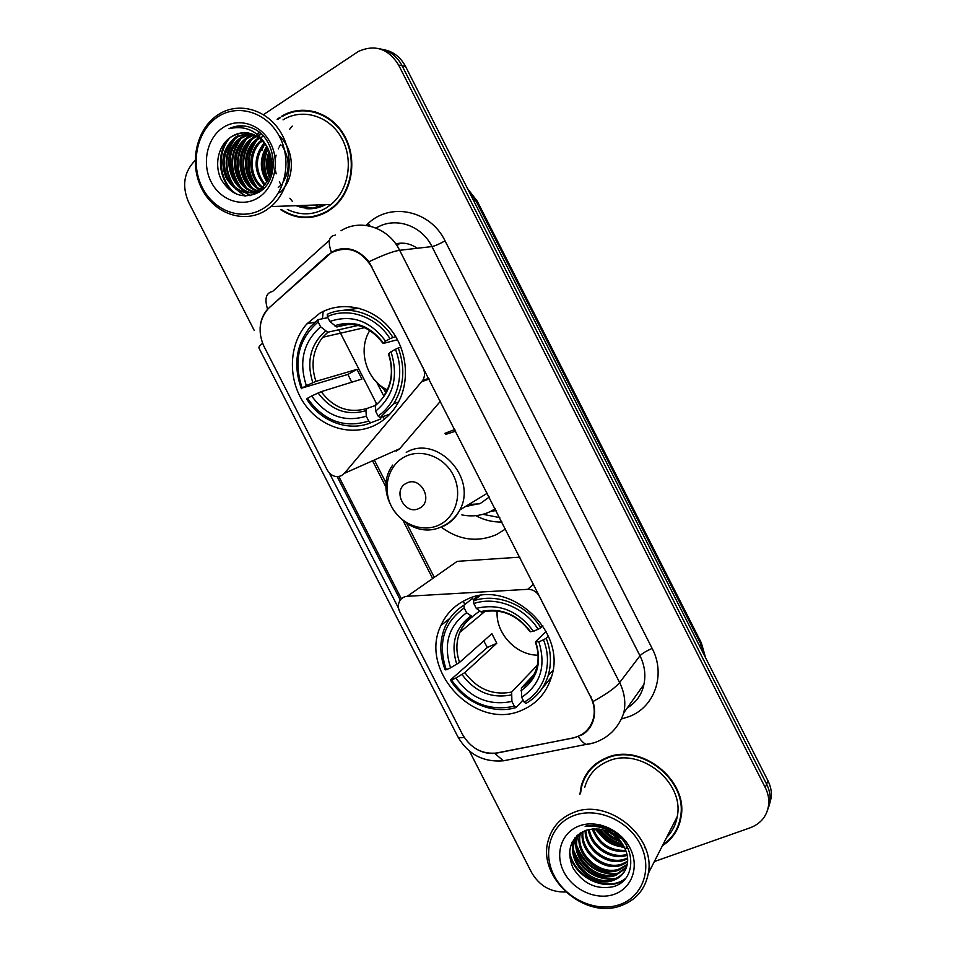 <?xml version="1.0" encoding="UTF-8"?>
<svg xmlns="http://www.w3.org/2000/svg" width="956" height="956" viewBox="0 0 956 956"><rect width="100%" height="100%" fill="white"/><g stroke="black" fill="none" stroke-linecap="round" stroke-linejoin="round"><path stroke-width="1.43" d="M396.154 451.22L399.739 448.699L440.465 401.185M423.544 367.976L423.114 368.108C425.109 372.422 424.978 376.521 422.731 380.416L344.375 473.34L341.579 475.598C335.759 477.857 330.979 476.016 327.263 470.089L263.964 346.359C257.618 332.043 259.124 319.4 268.457 308.394L331.111 252.838C347.363 245.298 360.77 249.839 371.322 266.449L371.8 266.389M465.978 599.866C454.518 605.327 446.177 613.848 440.955 625.439C418.226 670.933 476.004 731.782 522.239 710.057C536.639 703.771 546.318 692.933 551.277 677.529C567.852 630.852 508.222 577.305 465.978 599.866M319.698 313.329L306.912 323.845C288.509 344.495 287.577 379.592 304.295 403.671C320.846 427.894 352.513 437.334 376.437 424.464C384.312 420.21 390.825 414.163 395.951 406.336C410.518 384.121 408.104 350.374 390.048 328.589C372.099 306.685 341.615 300.363 319.698 313.329M499.773 517.602L482.971 514.316M505.557 528.967L496.57 534.559C477.426 542.661 459 540.2 441.278 527.174M475.741 515.654C484.083 520.136 492.842 522.263 502.02 522.024M590.629 696.96L539.351 596.305C536.675 591.621 532.779 589.302 527.676 589.326L407.256 596.293C403.707 596.604 401.114 598.313 399.441 601.42C397.923 604.73 398.019 608.171 399.739 611.744L462.537 734.507C470.89 748.56 482.589 754.702 497.61 752.922L572.811 737.996C583.542 735.487 590.414 728.962 593.425 718.41C595.074 711.228 594.142 704.082 590.629 696.96L590.939 696.577M444.97 433.307L454.877 429.483M323.128 311.489L322.483 318.742M417.21 248.273C410.506 243.589 403.348 242.119 395.76 243.888M463.218 601.24L464.867 604.491M519.921 557.157L457.219 561.327L407.256 596.293M423.114 368.108L371.322 266.449M397.015 245.74L399.907 243.206M280.096 117.218L277.144 119.357M261.048 141.667L260.737 142.48M280.706 209.699C296.324 219.725 312.098 220.262 328.028 211.288L333.393 207.404C352.501 191.606 357.711 158.768 344.303 135.453C331.146 111.972 302.454 103.427 281.65 116.238M264.322 144.117L263.378 147.224M264.955 183.468L265.278 184.317M303.889 217.108L309.816 217.502M662.389 845.761C672.582 839.081 678.772 829.617 680.983 817.38C688.846 780.287 640.795 742.334 606.534 757.785C593.509 763.211 585.096 772.556 581.296 785.796L579.91 794.305M588.514 771.145L585.873 776.069M291.723 112.366L297.71 110.478M260.116 327.896C260.546 320.678 263.043 314.44 267.584 309.194L327.43 255.3L335.162 250.317C347.817 246.074 359.086 249.886 368.98 261.741L593.007 701.537C594.811 707.5 595.05 713.284 593.712 718.9C591.848 725.986 587.988 731.28 582.144 734.794L573.552 737.913L494.682 753.352C488.193 753.878 482.003 752.396 476.124 748.918M604.957 827.585L607.669 829.975M616.393 835.735L620.635 837.695M305.406 208.038L297.71 205.624M269.951 153.091C268.493 160.381 268.624 167.659 270.333 174.936M306.446 208.683C313.174 209.185 319.579 207.834 325.661 204.656M581.953 784.852L582.957 780.813M767.704 809.72L770.034 800.65C770.452 795.034 769.317 789.525 766.616 784.135L402.082 65.725C396.931 56.141 389.45 50.513 379.64 48.816C389.45 50.513 396.931 56.141 402.082 65.725L766.616 784.135C769.317 789.525 770.452 795.034 770.034 800.65L767.704 809.72M398.556 608.267L329.402 473.112M400.289 600.045L337.169 476.638M654.358 861.547L750.269 827.765C761.203 823.498 767.345 815.635 768.72 804.199C769.138 798.547 767.991 793.002 765.278 787.589L398.628 65.056C388.351 48.589 374.931 44.06 358.345 51.481L263.521 114.612M195.108 160.465C183.875 172.104 181.712 186.002 188.607 202.182L254.177 330.322M469.48 751.141L531.512 872.386C539.411 885.889 550.775 892.414 565.594 891.972M674.852 832.377L677.959 827.657M309.768 110.526L303.745 110.621M606.104 828.004L610.37 831.469M613.346 833.465L619.763 836.823M296.073 205.683C305.657 209.376 315.098 209.053 324.383 204.704M769.03 806.159L771.337 797.149C771.755 791.556 770.62 786.071 767.943 780.717L405.511 66.382C400.397 56.858 392.952 51.254 383.189 49.581M385.77 392.713L383.069 387.431M376.76 382.304L383.691 395.892M299.921 205.552L312.409 208.097M319.794 204.859L320.487 206.329M263.76 208.217C284.721 195.263 292.536 161.731 279.75 137.067C267.286 112.199 237.697 103.069 217.299 117.206C196.709 130.996 190.017 163.87 202.409 187.723C214.502 211.766 242.979 221.541 263.76 208.217M265.959 210.284L271.026 206.556C290.062 190.662 295.069 157.274 281.458 133.601C268.086 109.749 239.275 101.169 218.697 114.35L217.406 115.186C195.884 129.61 188.918 163.954 201.859 188.858C214.491 213.953 244.222 224.182 265.959 210.284M287.362 209.436C300.626 215.781 313.604 215.267 326.295 207.894L331.051 204.465C348.928 189.862 353.84 159.27 341.364 137.568C329.115 115.7 302.359 107.801 283.036 119.859M315.731 111.852L309.696 111.075M281.578 209.663C296.898 219.187 312.289 219.557 327.777 210.798L333.058 206.986C351.987 191.367 357.15 158.839 343.885 135.752C330.848 112.509 302.431 104.049 281.841 116.752M271.827 167.324L271.779 161.48M269.437 177.374C265.625 168.71 265.565 159.999 269.245 151.263M270.034 175.808C267.13 168.184 267.083 160.548 269.867 152.888M266.963 182.022C259.542 170.252 259.458 158.338 266.736 146.292M267.584 181.031C261.072 169.929 260.988 158.708 267.345 147.379M264.454 185.273C253.4 171.315 253.316 157.119 264.226 142.671M265.087 184.544C254.941 171.076 254.858 157.393 264.86 143.484M261.896 187.711C247.544 177.458 246.803 150.869 261.681 139.887M262.541 187.161C249.062 176.669 248.393 151.681 262.314 140.52M259.291 189.575C241.82 180.827 240.338 148.562 258.287 138.154L259.088 137.676M259.948 189.157C243.015 179.895 242.047 148.467 259.638 138.238L259.733 138.178M259.446 191.881C237.996 187.794 232.236 149.686 252.838 137.843L256.447 135.931M257.295 190.65C238.247 183.504 235.2 148.885 254.212 137.927L257.116 136.326M253.938 191.953C232.392 187.794 226.608 149.447 247.305 137.521L253.77 134.581M254.619 191.738C233.551 186.946 228.329 149.327 248.691 137.604L254.451 134.88M259.435 191.893C232.595 200.927 215.757 152.303 241.677 137.198L251.058 133.601M258.694 192.359C232.499 198.358 218.279 151.681 243.099 137.282L251.739 133.804M267.728 148.108C258.108 132.944 246.11 129.096 231.734 136.553C218.279 144.44 213.774 164.91 221.278 179.609C231.029 195.167 243.433 199.457 258.502 192.479C280.49 180.624 277.132 138.56 252.993 128.391C244.82 124.901 236.825 124.997 229.01 128.702C245.919 124.866 258.825 131.342 267.728 148.108C274.683 163.715 272.747 176.908 261.944 187.663L259.984 189.121C246.146 196.064 234.782 192.168 225.891 177.446C219.725 160.943 223.083 147.415 235.977 136.863L248.297 132.956M261.944 187.663L263.342 187.651L261.382 189.109C247.556 196.028 236.204 192.144 227.337 177.446C221.183 160.978 224.541 147.487 237.411 136.947L248.99 133.087M260.833 137.521L262.374 136.72M258.371 135.202L259.028 134.987M259.733 134.796L261.586 134.39M258.837 135.597L259.709 135.298M281.96 145.443C290.05 158.529 290.194 171.112 282.414 183.182M280.239 185.739L278.292 187.519M231.734 136.553C236.013 133.792 240.84 132.514 246.206 132.705M222.712 127.805C206.866 138.309 201.644 163.607 211.18 181.975C220.501 200.497 242.442 207.942 258.371 197.641C274.42 187.627 280.311 161.958 270.536 143.101C261 124.089 238.403 117.026 222.712 127.805M292.237 126.096L289.572 129.383M289.871 198.239L292.512 201.561M280.335 117.708L277.933 119.416M263.438 145.216L261.932 150.606M229.01 128.702L243.374 125.917M236.801 194.295C219.94 183.48 215.399 154.036 229.966 137.712M245.573 196.04L237.375 189.969M235.272 187.603C224.086 171.244 224.11 154.86 235.331 138.441M236.73 136.839L237.697 135.848M250.46 195.598L246.039 192.694M245.716 192.431L242.848 189.802M240.733 187.388C229.81 171.267 229.834 155.123 240.804 138.931M242.346 137.162L243.206 136.29M246.11 187.173C235.439 171.291 235.463 155.374 246.206 139.421M247.879 137.485L251.906 133.864M251.416 186.958C240.984 171.303 241.031 155.613 251.524 139.899M253.34 137.807L255.718 135.513M257.558 134.043L258.24 133.553M258.335 133.482L259.446 132.741M256.638 186.743C246.457 171.315 246.505 155.864 256.77 140.377M268.23 179.895C263.725 169.511 263.653 159.078 268.015 148.634M270.93 172.869L270.799 155.9M281.088 184.819L279.319 181.891M276.176 173.825L275.507 170.682M275.436 158.29L276.069 155.171M278.256 148.873L278.543 148.264M279.14 147.057L280.717 144.38M234.877 193.447C219.45 182.273 215.255 155.541 227.946 139.301M244.796 196.016L235.738 188.989M233.133 185.691C223.883 170.682 223.847 155.613 233.025 140.496M279.033 135.704C295.571 150.474 295.153 180.122 279.475 192.61M249.934 195.693L245.214 192.598M244.784 192.24L241.223 188.798M238.582 185.44C229.607 170.682 229.583 155.876 238.498 141.034M243.971 185.177C235.26 170.682 235.236 156.151 243.9 141.56M246.863 137.807L251.392 133.697M249.265 184.926C240.816 170.682 240.804 156.402 249.217 142.086M252.205 138.262L255.264 135.286M257.666 133.434L258.777 132.705M254.499 184.663C246.301 170.682 246.301 156.665 254.463 142.599M267.883 180.517C262.984 169.702 262.912 158.851 267.656 147.965M270.596 174.088C268.887 167.599 268.839 161.122 270.452 154.657M369.864 330.453C357.317 349.812 366.351 380.321 387.288 389.821M380.667 417.557L380.739 418.955L370.761 422.791L368.741 421.046C344.244 428.575 323.821 420.999 307.45 398.317L311.632 395.987C326.307 415.98 344.519 422.719 366.268 416.207L365.993 410.65L366.901 408.499L375.314 405.487M351.712 382.209L347.924 374.417L302.168 387.993C293.205 361.141 298.523 339.117 318.133 321.945L320.619 326.797C303.339 342.152 298.583 361.762 306.338 385.65L315.934 381.372L356.982 369.363L361.93 379.054L321.204 391.673L311.632 395.987M358.13 325.434L327.705 332.246L320.619 326.797M389.976 414.008L380.106 417.772L393.621 403.85C404.041 386.798 405.595 368.18 398.27 347.972L395.414 349.31C405.344 373.593 397.469 403.014 378.098 416.015L380.106 417.772M400.946 347.231L398.27 347.972M307.45 398.317L306.673 398.999C320.451 421.476 348.402 432.088 370.761 422.791M318.133 321.945L318.085 319.627L310.389 326.737C296.049 344.805 293.062 365.467 301.403 388.698M318.085 319.627L327.884 317.643M378.098 416.015L375.612 411.164C393.549 396.262 398.664 376.473 390.992 351.772L395.414 349.31M366.268 416.207L368.741 421.046M306.338 385.65L302.168 387.993M390.992 351.772L388.471 353.971C393.382 369.112 392.091 382.663 384.611 394.601M376.186 403.468L375.314 405.595L375.612 411.164M373.533 378.719L386.188 391.96M359.086 308.226L342.63 310.401M392.844 337.337C378.54 314.046 349.37 304.032 327.287 314.273L327.346 316.591C348.474 306.936 376.246 316.496 389.988 338.651L395.712 336.596M389.988 338.651L385.567 341.137C370.235 320.702 351.653 314.142 329.832 321.455L327.346 316.591M397.493 339.727L383.619 343.371L385.567 341.137M329.832 321.455L336.536 326.916L347.793 324.586M356.982 369.363L347.924 374.417M497.156 610.992C495.375 633.051 515.858 655.302 538.049 655.195M523.052 700.007L516.144 707.512L514.352 706.221C488.875 711.575 467.914 702.827 451.483 679.979L455.845 678.067C470.591 698.227 489.269 706.006 511.902 701.429L511.663 692.06L537.284 665.28M464.186 607.968L463.923 605.232C455.415 610.466 449.141 617.672 445.066 626.873C439.401 640.616 439.437 654.944 445.173 669.857L446.249 669.738C437.561 643.472 443.536 622.882 464.186 607.968L466.636 612.772C448.448 626.12 443.106 644.475 450.611 667.814L459.573 662.412L491.886 633.673L496.785 643.269L464.795 672.618L455.845 678.067M479.625 610.992L472.324 616.668L466.636 612.772M451.483 679.979L450.395 680.063L487.321 647.463L483.736 640.914M463.923 605.232L472.407 598.54L474.128 600.201L479.769 595.707M541.335 689.599L551.385 677.159M472.407 598.54L463.576 605.447M525.92 703.425C536.818 697.199 544.239 687.914 548.182 675.557C551.731 663.392 551.074 650.952 546.187 638.238L543.474 639.815C553.225 663.703 544.442 691.164 524.139 702.122L525.92 703.425M548.35 636.063L546.187 638.238M450.395 680.063C464.162 702.529 492.83 714.73 516.144 707.512M524.139 702.122L521.677 697.318C540.534 684.448 546.258 665.95 538.849 641.835L543.474 639.815M511.902 701.429L514.352 706.221M450.611 667.814L446.249 669.738M538.849 641.835L535.683 641.643L546.091 631.33M533.783 674.828L521.379 687.95L521.677 697.318M480.008 595.672L473.543 600.822L473.818 603.547C495.877 595.923 524.378 607.108 538.097 629.263L540.809 627.686C526.529 604.419 496.594 592.708 473.543 600.822M540.809 627.686L542.817 625.738M538.097 629.263L533.472 631.295C518.068 610.669 499.008 603.021 476.279 608.375L473.818 603.547M476.279 608.375L481.633 612.258C500.645 607.932 516.79 614.409 530.066 631.713L533.472 631.295M481.633 612.258L482.792 611.936M487.321 647.463L496.785 643.269M419.242 508.317C434.239 501.613 420.748 475.168 406.443 483.246C391.625 490.058 404.962 516.18 419.242 508.317M465.273 506.632L480.617 503.262L489.305 497.06M455.725 431.144L445.556 434.454M461.844 514.89C471.882 516.909 481.406 515.774 490.428 511.508L495.268 508.759M468.739 504.517L479.398 503.836M496.152 510.504L490.5 511.472M619.357 904.711C642.719 896.991 652.9 868.645 640.377 844.471C628.188 820.164 596.675 806.721 573.863 815.588C550.859 824.096 541.897 852.071 554.062 875.457C565.892 898.975 596.186 912.789 619.357 904.711M620.994 905.691C636.063 900.086 645.157 889.367 648.264 873.533C656.139 836.452 607.741 797.531 573.445 812.564C560.359 817.846 551.959 827.131 548.254 840.443C536.913 877.058 584.224 919.995 620.994 905.691M666.607 837.48C672.271 831.732 675.808 824.765 677.242 816.579C684.663 782.175 640.102 746.803 608.231 761.119C596.078 766.174 588.251 774.886 584.737 787.266M677.446 827.43L679.895 822.28M662.89 844.793C672.486 838.173 678.342 828.995 680.445 817.26C688.248 780.562 640.687 742.967 606.785 758.263C593.879 763.641 585.538 772.89 581.786 786.011L580.495 793.456M620.731 841.615C613.394 839.727 607.407 835.783 602.806 829.76M619.249 839.87C613.585 837.982 608.805 834.827 604.933 830.405M627.578 857.914L624.83 859.038C608.41 865.049 586.076 849.215 585.932 830.322C570.409 837.886 566.072 850.35 572.871 867.701C582.766 883.583 596.126 889.928 612.939 886.762C637.58 880.655 636.385 843.216 611.051 830.298C602.388 825.733 593.736 824.383 585.096 826.259C603.033 824.849 616.082 831.78 624.208 847.028C611.852 846.251 602.674 840.157 596.675 828.78M623.563 845.821C612.306 844.662 603.786 839.01 598.002 828.876M626.168 851.414C609.868 852.525 598.528 845.02 592.134 828.888M625.786 850.386C610.394 850.971 599.532 843.778 593.186 828.792M627.208 855.262L626.861 855.381C611.446 860.902 590.414 847.518 588.382 829.557M627.017 854.329C611.9 859.277 591.884 846.681 589.266 829.342M627.638 858.763L624.149 860.257C607.395 866.447 584.642 849.729 585.156 830.585M627.59 862.037L621.412 865.216C603.236 872.123 578.954 851.641 582.359 831.84M627.65 861.237L622.093 863.973C604.276 870.701 580.352 851.163 583.017 831.505M627.124 865.084L618.616 870.247C599.137 877.728 573.66 853.863 579.862 833.608L579.945 833.274M627.279 864.343L619.321 868.98C600.069 876.365 574.795 853.075 580.507 832.903M626.288 867.952L615.795 875.349C596.186 882.842 570.541 858.787 576.767 838.4L577.998 834.743M626.527 867.247L616.5 874.059C596.926 881.552 571.318 857.544 577.543 837.205L578.428 834.385M585.909 830.322C601.838 826.283 614.6 831.851 624.208 847.028C627.255 852.895 628.307 858.572 627.339 864.045C625.582 872.278 620.779 877.775 612.927 880.524C593.186 888.04 567.362 863.782 573.636 843.264L577.042 835.592M625.403 869.972C622.571 874.513 618.652 877.596 613.644 879.221C593.939 886.738 568.163 862.527 574.425 842.045L577.077 835.556M593.545 825.231L600.571 824.92M579.157 825.96C561.471 832.425 554.492 853.923 563.861 871.944C572.967 890.06 596.317 900.624 614.075 894.362C631.964 888.363 639.672 866.65 630.088 848.163C620.779 829.581 596.699 819.232 579.157 825.96M592.218 766.975L588.92 771.492M596.365 828.756L597.022 829.497M600.762 833.238C606.869 838.806 613.788 842.929 621.508 845.63M626.108 846.992L627.495 847.327M594.847 828.733L599.914 834.194M621.34 846.861L624.603 847.793M626.072 848.127L628.068 848.522M625.666 878.349C608.052 893 573.014 877.118 569.573 851.079M615.58 878.492C595.624 879.412 581.69 870.115 573.755 850.577M572.955 847.458L572.25 841.889M618.209 873.426C598.54 874.286 584.773 865.12 576.898 845.929M576.074 842.774L575.357 837.325M644.942 846.992L644.487 847.685M622.38 843.897C613.178 841.639 605.734 836.727 600.057 829.163M624.758 879.412C607.383 893.024 573.887 878.253 569.453 853.146M613.202 879.365C595.062 879.377 582.037 870.737 574.126 853.445M572.871 849.406L571.867 842.654M615.795 874.286C597.978 874.226 585.144 865.742 577.305 848.808M576.014 844.734L574.974 837.791M622.858 844.638C613.011 842.439 605.124 837.241 599.209 829.031M616.058 836.763L608.864 832.031M429.196 379.066L421.847 381.611M533.663 584.152L527.676 589.326M399.739 448.699L344.375 473.34M365.969 225.425L368.311 223.322C390.753 201.919 430.582 210.523 445.042 240.84L652.135 648.407C646.16 651.048 642.109 653.51 639.982 655.792L431.957 246.576C421.512 224.995 394.649 216.319 376.114 228.102M652.135 648.407C666.033 674.47 654.705 707.105 629.239 716.558L621.962 718.828M643.902 684.448C645.945 674.793 644.643 665.233 639.982 655.792L619.619 682.584C624.555 692.562 625.953 702.624 623.826 712.77L643.902 684.448C641.835 694.57 636.278 702.409 627.22 707.978M331.409 252.264C327.645 241.784 328.828 236.108 334.982 235.26L335.293 234.973M593.007 701.537C606.522 694.068 615.401 687.746 619.619 682.584L399.644 250.293C393.227 251.225 383.009 255.037 368.98 261.741M464.15 737.327C460.481 738.02 458.366 737.817 457.828 736.706L258.968 348.056C258.514 347.231 259.709 345.642 262.577 343.3M494.682 753.352L503.406 760.809L509.978 759.518M329.414 240.267L272.568 291.484C266.019 292.835 264.358 298.738 267.584 309.194M578.344 736.574C581.152 740.84 583.877 743.481 586.53 744.533L592.469 743.29M341.017 230.755C360.364 218.291 388.578 227.456 399.644 250.293L431.957 246.576C434.968 245.979 439.33 244.067 445.042 240.84M401.389 598.791L338.854 476.506M765.278 787.589L767.943 780.717M398.628 65.056L405.511 66.382M368.311 223.322L370.163 226.19M372.936 461.593L386.152 487.464M403.599 521.629L432.542 578.284M269.879 307.043L270.512 306.47M705.038 656.736L700.999 644.416L475.885 200.688L468.225 189.981M473.698 200.772L477.235 201.119L701.334 642.862L705.683 658.015M701.334 642.862L699.756 646.328M475.634 597.906L475.013 596.675M384.42 419.182L383.117 416.625M376.867 404.376L338.794 329.784M321.204 391.673C333.572 408.033 348.809 413.649 366.901 408.499M327.944 332.21L322.722 337.277C312.767 350.123 310.497 364.822 315.934 381.372M375.314 405.595C390.753 392.438 395.234 375.099 388.757 353.601M318.073 392.964C331.027 410.232 347.004 416.123 365.993 410.65M325.375 331.075C310.449 344.59 306.255 361.774 312.803 382.651M383.356 343.025C369.9 325.41 353.636 319.651 334.564 325.769M359.181 325.685C351.569 323.797 344.22 324.215 337.133 326.928M464.795 672.618C477.235 689.157 492.854 695.633 511.663 692.06M472.85 616.548C466.97 620.492 462.632 625.762 459.824 632.358C456 641.942 455.916 651.968 459.573 662.412M520.889 690.818C537.129 679.405 542.136 663.213 535.898 642.241M461.987 674.518C475.013 691.953 491.396 698.752 511.149 694.94M470.866 616.046C455.152 627.817 450.443 643.902 456.765 664.289M521.379 687.95C528.644 683.385 533.675 676.908 536.471 668.519C538.945 660.214 538.587 651.418 535.396 642.169M530.556 631.749C517.017 613.955 500.335 607.251 480.486 611.661M487.417 611.027L482.649 612.055M439.378 524.844C456.096 516.861 462.8 493.463 453.287 475.096C444.026 456.598 421.046 448.125 404.675 456.837C388.16 465.273 382.125 488.397 391.422 506.298C400.492 524.33 422.791 533.101 439.378 524.844M443.835 526.051C450.85 522.55 456.179 517.184 459.836 509.93C477.797 477.845 436.808 434.155 406.252 452.391M493.165 510.05L495.387 508.986M603.929 827.239L606.032 829.199M617.911 837.014L621.4 838.508M478.024 596.006L473.626 599.496M449.81 618.401L440.955 625.439M314.918 322.196L306.912 323.845M593.425 718.41L593.987 717.657M428.814 378.313L422.731 380.416M457.828 736.706C467.974 754.332 483.162 762.374 503.406 760.809L593.927 742.86C608.709 737.805 618.675 727.779 623.826 712.77M768.72 804.199L771.337 797.149M374.716 460.792L386.308 483.473M406.933 523.852L434.155 577.161M467.52 188.595L477.235 201.119M331.051 204.465L271.026 206.556M333.919 206.95L333.058 206.986M319.053 206.795L313.532 205.074M259.638 138.238L258.287 138.154M254.212 137.927L252.838 137.843M248.691 137.604L247.305 137.521M243.099 137.282L241.677 137.198M237.411 136.947L235.977 136.863M364.606 327.633L322.722 337.277L327.705 332.246M398.473 402.07L393.621 403.85M336.536 326.916C354.282 320.881 369.793 326.366 383.081 343.383M385.865 389.104L387.144 390.12M484.812 611.505L459.824 632.358C462.369 625.905 466.54 620.683 472.324 616.668M552.903 670.407L548.182 675.557M487.345 493.212L459.836 509.93C455.737 517.399 449.918 522.86 442.377 526.338C408.642 543.57 370.02 495.913 392.689 465.082M494.348 509.345L495.316 508.867M677.242 816.579L648.264 873.533M681.222 815.731L680.445 817.26M577.543 837.205L576.767 838.4M574.425 842.045L573.636 843.264"/></g></svg>

